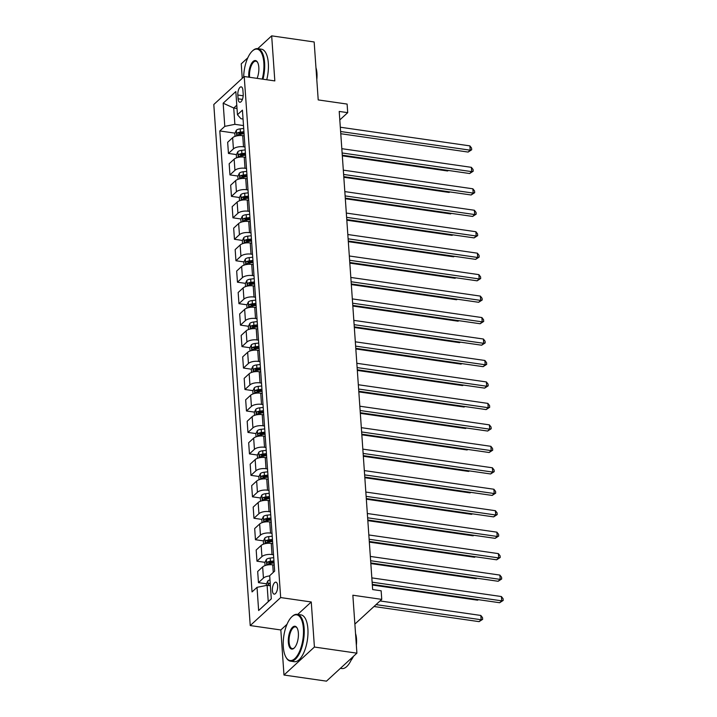 <?xml version="1.0" encoding="UTF-8"?>
<svg xmlns="http://www.w3.org/2000/svg" width="717" height="717" viewBox="0 0 717 717"><rect width="100%" height="100%" fill="white"/><g stroke="black" fill="none" stroke-linecap="round" stroke-linejoin="round"><path stroke-width="1.08" d="M277.649 585.726A6.059 2.545 -81.8 0 0 275.884 582.15A6.059 2.545 -81.8 0 0 272.388 590.566A6.059 2.545 -81.8 0 0 274.154 594.133A6.059 2.545 -81.8 0 0 277.649 585.726M283.986 675.029L326.477 681.15L356.905 653.16L314.413 647.039L311.259 601.975L280.67 597.566L250.233 625.556L280.831 629.965L283.986 675.029L314.413 647.039M280.67 597.566L244.228 76.513L213.8 104.503L250.233 625.556M247.804 57.808L241.244 63.84L242.256 78.323M244.228 76.513L274.826 80.913L271.671 35.85L257.753 48.657M271.671 35.85L314.163 41.971L318.214 99.914L347.109 104.073L347.709 112.659L339.213 111.431L372.652 589.571L381.148 590.79L381.749 599.376L352.854 595.218L356.905 653.16M237.82 95.011L238.089 98.794A5.861 2.465 -81.8 0 0 239.801 102.253A5.861 2.465 -81.8 0 0 243.188 94.097L242.92 90.324A5.861 2.465 -81.8 0 0 241.208 86.865A5.861 2.465 -81.8 0 0 237.82 95.011L243.18 95.782M236.78 105.211L233.733 108.016L234.871 124.328L224.788 126.371L219.805 130.951L252.043 591.919L257.018 587.34L267.109 585.296L268.248 601.608L271.295 598.803M224.788 126.371L223.166 103.194L235.83 91.552L237.452 114.729L240.957 118.726L243.045 119.031M257.018 587.34L258.64 610.517L271.304 598.874L269.682 575.697L274.656 571.117L242.427 110.149L237.452 114.729M354.87 624.095L381.749 599.376M339.804 119.927L347.709 112.659M237.013 108.491L233.733 108.016L223.166 103.194M243.502 125.574L234.871 124.328M244.228 135.871L242.731 135.656A7.564 3.146 176 0 0 232.64 137.709L227.665 142.28L228.445 153.438L236.476 154.594M245.008 147.03L243.511 146.815A7.564 3.146 176 0 0 233.419 148.867L228.445 153.438M245.725 157.337L244.228 157.122A7.564 3.146 176 0 0 234.145 159.165L229.171 163.745L229.951 174.903L237.972 176.059M246.505 168.495L245.017 168.28A7.564 3.146 176 0 0 234.925 170.323L229.951 174.903M247.222 178.793L245.734 178.578A7.564 3.146 176 0 0 235.642 180.621L230.668 185.201L231.448 196.359L239.478 197.516M248.001 189.951L246.514 189.736A7.564 3.146 176 0 0 236.422 191.789L231.448 196.359M248.727 200.249L247.231 200.034A7.564 3.146 176 0 0 237.148 202.086L232.174 206.666L232.953 217.825L240.975 218.981M249.507 211.416L248.01 211.201A7.564 3.146 176 0 0 237.927 213.245L232.953 217.825M250.224 221.714L248.736 221.499A7.564 3.146 176 0 0 238.644 223.543L233.67 228.123L234.45 239.281L242.48 240.437M251.004 232.873L249.516 232.658A7.564 3.146 176 0 0 239.424 234.701L234.45 239.281M251.73 243.171L250.233 242.955A7.564 3.146 176 0 0 240.15 245.008L235.167 249.579L235.947 260.746L243.977 261.902M252.509 254.338L251.013 254.123A7.564 3.146 176 0 0 240.93 256.166L235.947 260.746M253.226 264.636L251.739 264.421A7.564 3.146 176 0 0 241.647 266.464L236.673 271.044L237.452 282.202L245.483 283.358M254.006 275.794L252.518 275.579A7.564 3.146 176 0 0 242.427 277.622L237.452 282.202M254.732 286.092L253.235 285.877A7.564 3.146 176 0 0 243.144 287.929L238.169 292.5L238.949 303.658L246.98 304.815M255.512 297.25L254.015 297.035A7.564 3.146 176 0 0 243.932 299.088L238.949 303.658M256.229 307.557L254.741 307.342A7.564 3.146 176 0 0 244.649 309.385L239.675 313.965L240.455 325.124L248.476 326.28M257.009 318.715L255.521 318.5A7.564 3.146 176 0 0 245.429 320.544L240.455 325.124M257.726 329.013L256.238 328.798A7.564 3.146 176 0 0 246.146 330.851L241.172 335.422L241.952 346.58L249.982 347.736M258.514 340.172L257.018 339.957A7.564 3.146 176 0 0 246.926 342.009L241.952 346.58M259.231 350.479L257.735 350.263A7.564 3.146 176 0 0 247.652 352.307L242.678 356.887L243.457 368.045L251.479 369.201M260.011 361.637L258.514 361.422A7.564 3.146 176 0 0 248.432 363.465L243.457 368.045M260.728 371.935L259.24 371.72A7.564 3.146 176 0 0 249.149 373.772L244.174 378.343L244.954 389.501L252.984 390.657M261.508 383.093L260.02 382.878A7.564 3.146 176 0 0 249.928 384.93L244.954 389.501M262.234 393.4L260.737 393.185A7.564 3.146 176 0 0 250.654 395.228L245.671 399.808L246.46 410.966L254.481 412.123M263.014 404.558L261.517 404.343A7.564 3.146 176 0 0 251.434 406.387L246.46 410.966M263.731 414.856L262.243 414.641A7.564 3.146 176 0 0 252.151 416.685L247.177 421.264L247.957 432.423L255.987 433.579M264.51 426.015L263.022 425.799A7.564 3.146 176 0 0 252.931 427.852L247.957 432.423M265.236 436.321L263.739 436.106A7.564 3.146 176 0 0 253.657 438.15L248.674 442.73L249.453 453.888L257.484 455.044M266.016 447.48L264.519 447.265A7.564 3.146 176 0 0 254.436 449.308L249.453 453.888M266.733 457.778L265.245 457.563A7.564 3.146 176 0 0 255.153 459.606L250.179 464.186L250.959 475.344L258.98 476.5M267.513 468.936L266.025 468.721A7.564 3.146 176 0 0 255.933 470.764L250.959 475.344M268.23 479.234L266.742 479.019A7.564 3.146 176 0 0 256.65 481.071L251.676 485.642L252.456 496.809L260.486 497.965M269.018 490.401L267.522 490.186A7.564 3.146 176 0 0 257.43 492.229L252.456 496.809M269.735 500.699L268.239 500.484A7.564 3.146 176 0 0 258.156 502.527L253.182 507.107L253.961 518.266L261.983 519.422M270.515 511.857L269.027 511.642A7.564 3.146 176 0 0 258.936 513.686L253.961 518.266M271.232 522.155L269.744 521.94A7.564 3.146 176 0 0 259.653 523.993L254.678 528.563L255.458 539.731L263.489 540.887M272.012 533.314L270.524 533.098A7.564 3.146 176 0 0 260.432 535.151L255.458 539.731M272.738 543.62L271.241 543.405A7.564 3.146 176 0 0 261.158 545.449L256.184 550.029L256.964 561.187L264.985 562.343M273.518 554.779L272.021 554.564A7.564 3.146 176 0 0 261.938 556.607L256.964 561.187M274.235 565.077L272.747 564.862A7.564 3.146 176 0 0 262.655 566.914L257.681 571.485L258.461 582.643L266.491 583.799M270.39 585.771L267.109 585.296M219.805 130.951L234.97 133.138M239.236 133.747L241.495 134.079M269.242 562.953L271.501 563.284M267.746 541.496L270.004 541.819M266.249 520.031L268.499 520.363M264.743 498.575L267.002 498.898M263.247 477.119L265.505 477.441M261.741 455.653L263.999 455.976M260.244 434.197L262.503 434.52M258.738 412.732L260.997 413.055M257.242 391.276L259.5 391.599M255.736 369.811L257.995 370.142M254.239 348.354L256.498 348.677M252.743 326.889L255.001 327.221M251.237 305.433L253.495 305.756M249.74 283.968L251.999 284.299M248.234 262.512L250.493 262.834M246.738 241.055L248.996 241.378M245.232 219.59L247.49 219.913M243.735 198.134L245.994 198.457M242.238 176.669L244.488 176.991M240.733 155.213L242.991 155.535M269.7 575.939A7.564 3.146 176 0 0 263.435 578.072L258.461 582.643M258.64 610.517L268.248 601.608M311.259 601.975L297.734 614.415M287.024 624.274L280.831 629.965M340.772 133.72L468.129 152.067L470.182 150.176L340.62 131.516M469.886 145.883L471.562 148.052L471.687 149.772L470.182 150.176L469.886 145.883L340.315 127.223M471.687 149.772L468.129 152.067M235.042 136.382L234.835 133.434L236.359 130.207A5.01 2.079 -4 0 1 240.177 128.863L243.708 128.46M342.314 155.822L447.569 170.978L448.161 170.431M243.932 131.722L240.401 132.125A5.01 2.079 176 0 0 237.417 132.932C236.547 134.16 236.601 134.841 237.56 134.993A5.01 2.079 -4 0 1 240.545 134.178L244.076 133.783M237.417 132.932L239.863 133.281A2.554 1.058 -4 0 1 240.715 133.12L244.004 132.753M448.457 170.476L447.569 170.978M342.269 155.186L469.626 173.523L471.687 171.632L342.117 152.972M471.383 167.339L473.068 169.517L473.184 171.229L471.687 171.632L471.383 167.339L341.821 148.679M473.184 171.229L469.626 173.523M343.775 176.642L471.132 194.988L473.184 193.088L343.622 174.437M472.879 188.804L474.564 190.973L474.69 192.694L473.184 193.088L472.879 188.804L343.318 170.144M474.69 192.694L471.132 194.988M345.271 198.107L472.628 216.444L474.681 214.553L345.119 195.893M474.385 210.26L476.07 212.438L476.187 214.15L474.681 214.553L474.385 210.26L344.823 191.6M476.187 214.15L472.628 216.444M236.538 157.839L236.332 154.899L237.856 151.663A5.01 2.079 -4 0 1 241.674 150.319L245.205 149.925M343.819 177.278L449.066 192.434L449.658 191.896M245.438 153.187L241.898 153.581A5.01 2.079 176 0 0 238.913 154.388C238.053 155.616 238.098 156.306 239.057 156.449A5.01 2.079 -4 0 1 242.041 155.643L245.581 155.248M238.913 154.388L241.36 154.738A2.554 1.058 -4 0 1 242.221 154.576L245.51 154.209M449.962 191.932L449.066 192.434M238.044 179.295L237.838 176.355L239.361 173.129A5.01 2.079 -4 0 1 243.171 171.775L246.711 171.381M345.316 198.734L450.572 213.899L451.154 213.352M246.935 174.643L243.404 175.038A5.01 2.079 176 0 0 240.41 175.853C239.55 177.081 239.595 177.762 240.562 177.906A5.01 2.079 -4 0 1 243.547 177.099L247.078 176.705M240.41 175.853L242.857 176.203A2.554 1.058 -4 0 1 243.717 176.041L247.007 175.665M451.459 213.397L450.572 213.899M239.541 200.76L239.335 197.811L240.858 194.585A5.01 2.079 -4 0 1 244.676 193.24L248.207 192.846M346.822 220.2L452.068 235.355L452.66 234.809M248.432 196.108L244.9 196.503A5.01 2.079 176 0 0 241.916 197.309C241.055 198.537 241.1 199.227 242.059 199.371A5.01 2.079 -4 0 1 245.044 198.564L248.584 198.161M241.916 197.309L244.363 197.659A2.554 1.058 -4 0 1 245.223 197.498L248.503 197.13M452.956 234.853L452.068 235.355M346.777 219.563L474.125 237.901L476.187 236.01L346.625 217.35M475.882 231.725L477.567 233.894L477.683 235.615L476.187 236.01L475.882 231.725L346.32 213.066M477.683 235.615L474.125 237.901M241.037 222.216L240.84 219.277L242.364 216.05A5.01 2.079 -4 0 1 246.173 214.697L249.704 214.302M348.319 241.656L453.565 256.82L454.157 256.274M249.937 217.565L246.406 217.959A5.01 2.079 176 0 0 243.413 218.775C242.552 220.002 242.597 220.684 243.556 220.827A5.01 2.079 -4 0 1 246.549 220.02L250.081 219.626M243.413 218.775L245.859 219.124A2.554 1.058 -4 0 1 246.72 218.963L250.009 218.586M454.461 256.319L453.565 256.82M262.243 79.103A23.078 9.688 -81.8 0 0 263.838 62.755A23.078 9.688 -81.8 0 0 252.285 51.086A23.078 9.688 -81.8 0 0 243.672 77.024M252.285 51.086L252.751 50.647A23.652 9.93 98.2 0 1 257.681 48.648A23.652 9.93 98.2 0 1 264.591 62.594A23.652 9.93 98.2 0 1 262.996 79.211M248.835 77.176A11.544 4.849 98.2 0 1 248.781 76.594A11.544 4.849 98.2 0 1 251.586 63.392A11.544 4.849 98.2 0 1 257.475 62.173A11.544 4.849 98.2 0 1 258.819 67.362A11.544 4.849 98.2 0 1 257.098 78.368M257.636 62.469A10.97 4.607 -81.8 0 0 255.87 61.196A10.97 4.607 -81.8 0 0 249.543 76.441A10.97 4.607 -81.8 0 0 249.615 77.284M315.973 67.801A17.029 7.152 98.2 0 1 316.95 73.206A17.029 7.152 98.2 0 1 316.797 79.65M257.681 48.648L261.418 49.186A23.652 9.93 98.2 0 1 268.328 63.141A23.652 9.93 98.2 0 1 266.742 79.748M303.39 628.451A23.078 9.688 -81.8 0 0 291.837 616.781A23.078 9.688 -81.8 0 0 283.323 646.904A23.078 9.688 -81.8 0 0 286.002 657.292A23.078 9.688 -81.8 0 0 297.788 654.845A23.078 9.688 -81.8 0 0 303.39 628.451M291.837 616.781L292.312 616.342A23.652 9.93 98.2 0 1 297.241 614.344A23.652 9.93 98.2 0 1 304.151 628.289A23.652 9.93 98.2 0 1 290.493 661.155A23.652 9.93 98.2 0 1 286.334 657.847L286.002 657.292M298.371 633.057A11.544 4.849 98.2 0 1 294.113 648.123A11.544 4.849 98.2 0 1 288.342 642.289A11.544 4.849 98.2 0 1 291.138 629.087A11.544 4.849 98.2 0 1 297.035 627.868A11.544 4.849 98.2 0 1 298.371 633.057M297.197 628.164A10.97 4.607 -81.8 0 0 295.431 626.891A10.97 4.607 -81.8 0 0 289.094 642.136A10.97 4.607 -81.8 0 0 292.303 648.607A10.97 4.607 -81.8 0 0 294.355 647.89M355.524 633.487A17.029 7.152 98.2 0 1 356.51 638.892A17.029 7.152 98.2 0 1 356.358 645.345M297.241 614.344L300.979 614.881A23.652 9.93 98.2 0 1 307.889 628.827A23.652 9.93 98.2 0 1 294.239 661.692L290.493 661.155M353.454 656.333A17.029 7.152 98.2 0 1 351.097 660.196M352.28 657.417A23.652 9.93 98.2 0 1 341.83 668.549L340.396 668.343M348.274 241.02L475.631 259.366L477.683 257.475L348.121 238.815M477.388 253.182L479.073 255.351L479.189 257.071L477.683 257.475L477.388 253.182L347.817 234.522M479.189 257.071L475.631 259.366M242.543 243.681L242.337 240.733L243.861 237.506A5.01 2.079 -4 0 1 247.679 236.162L251.21 235.768M349.824 263.121L455.071 278.277L455.662 277.73M251.434 239.03L247.903 239.424A5.01 2.079 176 0 0 244.918 240.231C244.049 241.459 244.103 242.149 245.062 242.292A5.01 2.079 -4 0 1 248.046 241.486L251.577 241.082M244.918 240.231L247.365 240.58A2.554 1.058 -4 0 1 248.225 240.419L251.506 240.052M455.958 277.775L455.071 278.277M349.779 262.485L477.128 280.822L479.189 278.931L349.618 260.271M478.884 274.638L480.569 276.816L480.686 278.528L479.189 278.931L478.884 274.638L349.322 255.987M480.686 278.528L477.128 280.822M244.04 265.138L243.834 262.198L245.366 258.962A5.01 2.079 -4 0 1 249.175 257.618L252.707 257.224M351.321 284.577L456.568 299.742L457.159 299.195M252.94 260.486L249.408 260.88A5.01 2.079 176 0 0 246.415 261.687C245.555 262.924 245.599 263.605 246.558 263.748A5.01 2.079 -4 0 1 249.552 262.942L253.083 262.547M246.415 261.687L248.862 262.046A2.554 1.058 -4 0 1 249.722 261.875L253.011 261.508M457.464 299.24L456.568 299.742M351.276 283.941L478.633 302.287L480.686 300.396L351.124 281.736M480.39 296.103L482.066 298.272L482.191 299.993L480.686 300.396L480.39 296.103L350.819 277.443M482.191 299.993L478.633 302.287M245.546 286.603L245.339 283.654L246.863 280.428A5.01 2.079 -4 0 1 250.681 279.083L254.212 278.68M352.818 306.042L458.073 321.198L458.665 320.651M254.436 281.942L250.905 282.346A5.01 2.079 176 0 0 247.921 283.152C247.051 284.38 247.105 285.07 248.064 285.214A5.01 2.079 -4 0 1 251.049 284.407L254.58 284.004M247.921 283.152L250.367 283.502A2.554 1.058 -4 0 1 251.228 283.34L254.508 282.973M458.961 320.696L458.073 321.198M352.773 305.406L480.13 323.743L482.191 321.852L352.621 303.192M481.887 317.559L483.572 319.737L483.688 321.449L482.191 321.852L481.887 317.559L352.325 298.899M483.688 321.449L480.13 323.743M247.042 308.059L246.836 305.119L248.36 301.884A5.01 2.079 -4 0 1 252.178 300.54L255.709 300.145M354.323 327.499L459.57 342.654L460.162 342.117M255.942 303.408L252.402 303.802A5.01 2.079 176 0 0 249.417 304.608C248.557 305.836 248.602 306.526 249.561 306.67A5.01 2.079 -4 0 1 252.554 305.863L256.086 305.469M249.417 304.608L251.864 304.967A2.554 1.058 -4 0 1 252.725 304.797L256.014 304.429M460.466 342.161L459.57 342.654M354.279 326.862L481.636 345.209L483.688 343.318L354.126 324.658M483.392 339.024L485.068 341.193L485.194 342.914L483.688 343.318L483.392 339.024L353.822 320.365M485.194 342.914L481.636 345.209M248.548 329.524L248.342 326.576L249.866 323.349A5.01 2.079 -4 0 1 253.675 322.005L257.215 321.601M355.82 348.964L461.076 364.119L461.667 363.573M257.439 324.864L253.908 325.267A5.01 2.079 176 0 0 250.923 326.074C250.054 327.302 250.099 327.992 251.067 328.135A5.01 2.079 -4 0 1 254.051 327.328L257.582 326.925M250.923 326.074L253.361 326.423A2.554 1.058 -4 0 1 254.221 326.262L257.511 325.894M461.963 363.618L461.076 364.119M355.775 348.328L483.133 366.665L485.185 364.774L355.623 346.114M484.889 360.481L486.574 362.659L486.691 364.37L485.185 364.774L484.889 360.481L355.327 341.821M486.691 364.37L483.133 366.665M250.045 350.98L249.839 348.041L251.362 344.805A5.01 2.079 -4 0 1 255.18 343.461L258.712 343.067M357.326 370.42L462.573 385.576L463.164 385.038M258.945 346.329L255.404 346.723A5.01 2.079 176 0 0 252.42 347.53C251.559 348.758 251.604 349.448 252.563 349.591A5.01 2.079 -4 0 1 255.548 348.785L259.088 348.39M252.42 347.53L254.867 347.888A2.554 1.058 -4 0 1 255.727 347.718L259.016 347.351M463.46 385.074L462.573 385.576M357.281 369.784L484.629 388.13L486.691 386.239L357.129 367.579M486.386 381.946L488.071 384.115L488.196 385.836L486.691 386.239L486.386 381.946L356.824 363.286M488.196 385.836L484.629 388.13M251.55 372.446L251.344 369.497L252.868 366.27A5.01 2.079 -4 0 1 256.677 364.926L260.208 364.523M358.823 391.885L464.069 407.041L464.661 406.494M260.441 367.785L256.91 368.188A5.01 2.079 176 0 0 253.917 368.995C253.056 370.223 253.101 370.904 254.06 371.056A5.01 2.079 -4 0 1 257.053 370.241L260.585 369.847M253.917 368.995L256.363 369.345A2.554 1.058 -4 0 1 257.224 369.183L260.513 368.816M464.966 406.539L464.069 407.041M358.778 391.249L486.135 409.586L488.187 407.695L358.625 389.035M487.892 403.402L489.577 405.58L489.693 407.292L488.187 407.695L487.892 403.402L358.33 384.742M489.693 407.292L486.135 409.586M253.047 393.902L252.841 390.962L254.365 387.727A5.01 2.079 -4 0 1 258.183 386.382L261.714 385.988M360.328 413.342L465.575 428.497L466.167 427.959M261.938 389.25L258.407 389.645A5.01 2.079 176 0 0 255.422 390.451C254.553 391.679 254.607 392.369 255.566 392.513A5.01 2.079 -4 0 1 258.55 391.706L262.081 391.312M255.422 390.451L257.869 390.81A2.554 1.058 -4 0 1 258.729 390.64L262.01 390.272M466.462 427.995L465.575 428.497M360.284 412.705L487.632 431.051L489.693 429.16L360.122 410.5M489.388 424.867L491.073 427.036L491.19 428.757L489.693 429.16L489.388 424.867L359.826 406.207M491.19 428.757L487.632 431.051M254.544 415.358L254.338 412.418L255.87 409.192A5.01 2.079 -4 0 1 259.679 407.848L263.211 407.444M361.825 434.807L467.072 449.962L467.663 449.416M263.444 410.707L259.913 411.101A5.01 2.079 176 0 0 256.919 411.917C256.059 413.144 256.103 413.826 257.062 413.978A5.01 2.079 -4 0 1 260.056 413.162L263.587 412.768M256.919 411.917L259.366 412.266A2.554 1.058 -4 0 1 260.226 412.105L263.515 411.728M467.968 449.46L467.072 449.962M361.78 434.17L489.137 452.508L491.19 450.617L361.628 431.957M490.894 446.324L492.57 448.501L492.696 450.213L491.19 450.617L490.894 446.324L361.323 427.664M492.696 450.213L489.137 452.508M256.05 436.823L255.844 433.875L257.367 430.648A5.01 2.079 -4 0 1 261.185 429.304L264.716 428.909M363.331 456.263L468.577 471.419L469.169 470.872M264.94 432.172L261.409 432.566A5.01 2.079 176 0 0 258.425 433.373C257.555 434.601 257.609 435.291 258.568 435.434A5.01 2.079 -4 0 1 261.553 434.627L265.084 434.233M258.425 433.373L260.871 433.722A2.554 1.058 -4 0 1 261.732 433.561L265.012 433.193M469.465 470.917L468.577 471.419M363.286 455.627L490.634 473.964L492.696 472.073L363.125 453.422M492.391 467.789L494.076 469.958L494.192 471.678L492.696 472.073L492.391 467.789L362.829 449.129M494.192 471.678L490.634 473.964M257.546 458.28L257.34 455.34L258.873 452.113A5.01 2.079 -4 0 1 262.682 450.76L266.213 450.366M364.828 477.719L470.074 492.884L470.666 492.337M266.446 453.628L262.915 454.022A5.01 2.079 176 0 0 259.921 454.838C259.061 456.066 259.106 456.747 260.065 456.89A5.01 2.079 -4 0 1 263.058 456.084L266.59 455.689M259.921 454.838L262.368 455.187A2.554 1.058 -4 0 1 263.229 455.026L266.518 454.65M470.97 492.382L470.074 492.884M364.783 477.092L492.14 495.429L494.192 493.538L364.63 474.878M493.896 489.245L495.572 491.414L495.698 493.135L494.192 493.538L493.896 489.245L364.326 470.585M495.698 493.135L492.14 495.429M259.052 479.745L258.846 476.796L260.37 473.57A5.01 2.079 -4 0 1 264.179 472.225L267.719 471.831M366.324 499.184L471.58 514.34L472.171 513.793M267.943 475.093L264.412 475.488A5.01 2.079 176 0 0 261.427 476.294C260.558 477.522 260.612 478.212 261.571 478.356A5.01 2.079 -4 0 1 264.555 477.549L268.086 477.146M261.427 476.294L263.865 476.644A2.554 1.058 -4 0 1 264.725 476.482L268.015 476.115M472.467 513.838L471.58 514.34M366.279 498.548L493.637 516.885L495.698 514.994L366.127 496.334M495.393 510.701L497.078 512.879L497.195 514.6L495.698 514.994L495.393 510.701L365.831 492.05M497.195 514.6L493.637 516.885M260.549 501.201L260.343 498.261L261.866 495.026A5.01 2.079 -4 0 1 265.684 493.681L269.216 493.287M367.83 520.641L473.077 535.805L473.668 535.258M269.449 496.549L265.908 496.944A5.01 2.079 176 0 0 262.924 497.75C262.063 498.987 262.108 499.668 263.067 499.812A5.01 2.079 -4 0 1 266.052 499.005L269.592 498.611M262.924 497.75L265.371 498.109A2.554 1.058 -4 0 1 266.231 497.948L269.52 497.571M473.973 535.303L473.077 535.805M367.785 520.004L495.142 538.35L497.195 536.459L367.633 517.799M496.89 532.166L498.575 534.335L498.7 536.056L497.195 536.459L496.89 532.166L367.328 513.506M498.7 536.056L495.142 538.35M262.055 522.666L261.848 519.717L263.372 516.491A5.01 2.079 -4 0 1 267.181 515.147L270.721 514.752M369.327 542.106L474.573 557.261L475.165 556.715M270.945 518.006L267.414 518.409A5.01 2.079 176 0 0 264.421 519.216C263.56 520.443 263.605 521.134 264.573 521.277A5.01 2.079 -4 0 1 267.558 520.47L271.089 520.067M264.421 519.216L266.867 519.565A2.554 1.058 -4 0 1 267.728 519.404L271.017 519.036M475.47 556.759L474.573 557.261M369.282 541.469L496.639 559.807L498.691 557.916L369.13 539.256M498.396 553.623L500.081 555.8L500.197 557.512L498.691 557.916L498.396 553.623L368.834 534.963M500.197 557.512L496.639 559.807M263.551 544.122L263.345 541.183L264.869 537.947A5.01 2.079 -4 0 1 268.687 536.603L272.218 536.208M370.832 563.562L476.079 578.718L476.671 578.18M272.442 539.471L268.911 539.865A5.01 2.079 176 0 0 265.926 540.672C265.066 541.9 265.111 542.59 266.07 542.733A5.01 2.079 -4 0 1 269.054 541.927L272.594 541.532M265.926 540.672L268.373 541.03A2.554 1.058 -4 0 1 269.233 540.86L272.514 540.493M476.966 578.225L476.079 578.718M370.788 562.926L498.136 581.272L500.197 579.381L370.626 560.721M499.892 575.088L501.577 577.257L501.694 578.977L500.197 579.381L499.892 575.088L370.33 556.428M501.694 578.977L498.136 581.272M265.048 565.588L264.851 562.639L266.374 559.412A5.01 2.079 -4 0 1 270.184 558.068L273.715 557.665M372.329 585.027L477.576 600.183L478.167 599.636M273.948 560.927L270.417 561.33A5.01 2.079 176 0 0 267.423 562.137C266.563 563.365 266.607 564.055 267.566 564.198A5.01 2.079 -4 0 1 270.56 563.392L274.091 562.988M267.423 562.137L269.87 562.486A2.554 1.058 -4 0 1 270.73 562.325L274.019 561.958M478.472 599.681L477.576 600.183M372.284 584.391L499.641 602.728L501.694 600.837L372.132 582.177M501.398 596.544L503.083 598.722L503.2 600.434L501.694 600.837L501.398 596.544L371.827 577.884M503.2 600.434L499.641 602.728M266.437 585.431L266.348 584.104L267.871 580.869A5.01 2.079 -4 0 1 269.977 579.856M373.996 606.51L479.081 621.639L481.134 619.748L480.838 615.455L380.046 600.945M269.198 585.601A5.01 2.079 -4 0 1 270.345 585.18M270.201 583.118A5.01 2.079 176 0 0 268.929 583.593C268.059 584.821 268.113 585.511 269.072 585.655M376.049 604.619L481.134 619.748L482.64 619.354L479.081 621.639M480.838 615.455L482.514 617.633L482.64 619.354M243.511 146.815L242.731 135.656M245.017 168.28L244.228 157.122M246.514 189.736L245.734 178.578M248.01 211.201L247.231 200.034M249.516 232.658L248.736 221.499M251.013 254.123L250.233 242.955M252.518 275.579L251.739 264.421M254.015 297.035L253.235 285.877M255.521 318.5L254.741 307.342M257.018 339.957L256.238 328.798M258.514 361.422L257.735 350.263M260.02 382.878L259.24 371.72M261.517 404.343L260.737 393.185M263.022 425.799L262.243 414.641M264.519 447.265L263.739 436.106M266.025 468.721L265.245 457.563M267.522 490.186L266.742 479.019M269.027 511.642L268.239 500.484M270.524 533.098L269.744 521.94M272.021 554.564L271.241 543.405M273.267 572.39L272.747 564.862M233.419 148.867L232.64 137.709M234.925 170.323L234.145 159.165M236.422 191.789L235.642 180.621M237.927 213.245L237.148 202.086M239.424 234.701L238.644 223.543M240.93 256.166L240.15 245.008M242.427 277.622L241.647 266.464M243.932 299.088L243.144 287.929M245.429 320.544L244.649 309.385M246.926 342.009L246.146 330.851M248.432 363.465L247.652 352.307M249.928 384.93L249.149 373.772M251.434 406.387L250.654 395.228M252.931 427.852L252.151 416.685M254.436 449.308L253.657 438.15M255.933 470.764L255.153 459.606M257.43 492.229L256.65 481.071M258.936 513.686L258.156 502.527M260.432 535.151L259.653 523.993M261.938 556.607L261.158 545.449M263.435 578.072L262.655 566.914M242.418 99.412L238.089 98.794M236.323 130.288L236.709 135.907M240.545 134.178L240.634 135.504M240.177 128.863L240.401 132.125M237.82 151.744L238.214 157.364M242.041 155.643L242.14 156.96M241.674 150.319L241.898 153.581M239.326 173.209L239.711 178.829M243.547 177.099L243.637 178.425M243.171 171.775L243.404 175.038M240.822 194.665L241.217 200.285M245.044 198.564L245.142 199.882M244.676 193.24L244.9 196.503M242.319 216.131L242.713 221.741M246.549 220.02L246.639 221.347M246.173 214.697L246.406 217.959M243.825 237.587L244.219 243.206M248.046 241.486L248.145 242.803M247.679 236.162L247.903 239.424M245.322 259.043L245.716 264.663M249.552 262.942L249.641 264.268M249.175 257.618L249.408 260.88M246.827 280.508L247.222 286.128M251.049 284.407L251.138 285.725M250.681 279.083L250.905 282.346M248.324 301.965L248.718 307.584M252.554 305.863L252.644 307.19M252.178 300.54L252.402 303.802M249.83 323.43L250.215 329.049M254.051 327.328L254.141 328.646M253.675 322.005L253.908 325.267M251.326 344.886L251.721 350.505M255.548 348.785L255.646 350.111M255.18 343.461L255.404 346.723M252.823 366.351L253.218 371.971M257.053 370.241L257.143 371.567M256.677 364.926L256.91 368.188M254.329 387.807L254.723 393.427M258.55 391.706L258.649 393.024M258.183 386.382L258.407 389.645M255.826 409.273L256.22 414.892M260.056 413.162L260.146 414.489M259.679 407.848L259.913 411.101M257.331 430.729L257.726 436.348M261.553 434.627L261.642 435.945M261.185 429.304L261.409 432.566M258.828 452.194L259.222 457.805M263.058 456.084L263.148 457.41M262.682 450.76L262.915 454.022M260.334 473.65L260.719 479.27M264.555 477.549L264.645 478.866M264.179 472.225L264.412 475.488M261.83 495.106L262.225 500.726M266.052 499.005L266.15 500.332M265.684 493.681L265.908 496.944M263.336 516.572L263.722 522.191M267.558 520.47L267.647 521.788M267.181 515.147L267.414 518.409M264.833 538.028L265.227 543.647M269.054 541.927L269.153 543.253M268.687 536.603L268.911 539.865M266.33 559.493L266.724 565.113M270.56 563.392L270.65 564.709M270.184 558.068L270.417 561.33M267.835 580.949L268.149 585.448M270.246 583.79L268.929 583.593"/></g></svg>
